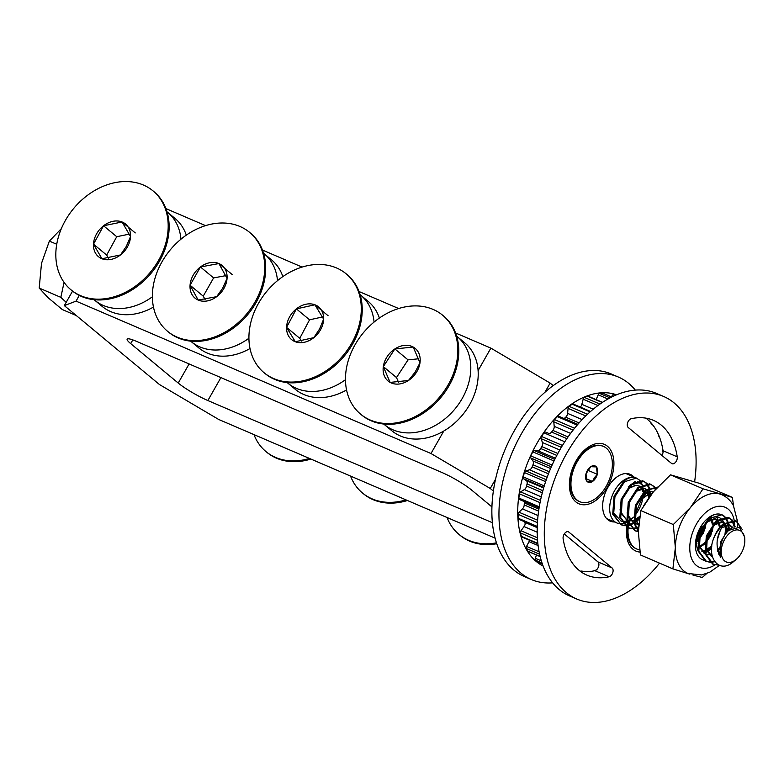 <?xml version="1.0" encoding="UTF-8"?>
<svg xmlns="http://www.w3.org/2000/svg" width="784" height="784" viewBox="0 0 784 784"><rect width="100%" height="100%" fill="white"/><g stroke="black" fill="none" stroke-linecap="round" stroke-linejoin="round"><path stroke-width="1.18" d="M492.362 522.693L207.868 400.546A24.49 3.45 29.6 0 1 178.233 383.062L130.693 343.617A24.49 3.45 29.6 0 1 127.145 339.149A24.49 3.45 29.6 0 1 136.553 341.383L441.813 472.438A24.49 3.45 29.6 0 1 471.449 489.922L491.901 506.885M165.934 208.613L205.555 225.625M262.473 250.067L302.105 267.079M359.023 291.521L398.654 308.533M455.573 332.965L490.872 348.125L550.143 383.082L553.22 385.63M495.047 538.118L218.677 419.46L159.417 384.503L64.317 305.613L76.048 301.134L430.994 453.524L490.265 488.491L493.342 491.039M72.559 291.109L64.317 305.613M79.292 295.411L76.048 301.134M490.872 348.125L478.093 370.626M443.783 431.024L430.994 453.524M550.143 383.082L544.89 392.333M495.517 479.249L490.265 488.491M127.586 246.597A21.207 16.454 -50.3 0 0 130.526 236.572A21.207 16.454 -50.3 0 0 122.079 221.98A21.207 16.454 -50.3 0 0 103.557 225.772A21.207 16.454 -50.3 0 0 93.492 244.147A21.207 16.454 -50.3 0 0 101.949 258.74A21.207 16.454 -50.3 0 0 120.462 254.957A21.207 16.454 -50.3 0 0 127.586 246.597M126.293 246.421L130.526 236.572L122.079 221.98L103.557 225.772L93.492 244.147L101.949 258.74L120.462 254.957L126.293 246.421M70.981 289.815L71.922 290.599A64.259 49.862 -50.3 0 0 82.457 296.842A64.259 49.862 -50.3 0 0 156.055 266.707A64.259 49.862 -50.3 0 0 153.978 191.688L153.037 190.904A64.259 49.862 -50.3 0 0 142.512 184.661A64.259 49.862 -50.3 0 0 68.904 214.796A64.259 49.862 -50.3 0 0 70.981 289.815A64.259 49.862 -50.3 0 0 81.516 296.058A64.259 49.862 -50.3 0 0 155.114 265.923A64.259 49.862 -50.3 0 0 153.037 190.904M129.36 234.122L116.738 236.699L106.673 255.084L108.427 258.112M135.26 232.917L122.079 221.98M116.738 236.699L103.557 225.772M106.673 255.084L93.492 244.147M223.93 288.414A21.207 16.454 -50.3 0 0 227.056 278.398A21.207 16.454 -50.3 0 0 218.932 263.561A21.207 16.454 -50.3 0 0 200.43 266.972A21.207 16.454 -50.3 0 0 190.061 285.229A21.207 16.454 -50.3 0 0 198.185 300.066A21.207 16.454 -50.3 0 0 216.688 296.656A21.207 16.454 -50.3 0 0 223.93 288.414M222.666 288.189L227.056 278.398L218.932 263.561L200.43 266.972L190.061 285.229L198.185 300.066L216.688 296.656L222.666 288.189M167.531 331.269L168.472 332.053A64.259 49.862 -50.3 0 0 178.076 337.914A64.259 49.862 -50.3 0 0 252.242 308.68A64.259 49.862 -50.3 0 0 250.527 233.142L249.586 232.358A64.259 49.862 -50.3 0 0 239.982 226.498A64.259 49.862 -50.3 0 0 165.816 255.731A64.259 49.862 -50.3 0 0 167.531 331.269A64.259 49.862 -50.3 0 0 177.135 337.13A64.259 49.862 -50.3 0 0 251.301 307.896A64.259 49.862 -50.3 0 0 249.586 232.358M225.831 275.645L213.611 277.908L203.242 296.156L205.075 299.508M232.113 274.488L218.932 263.561M213.611 277.908L200.43 266.972M203.242 296.156L190.061 285.229M320.842 329.192A21.207 16.454 -50.3 0 0 323.635 319.157A21.207 16.454 -50.3 0 0 314.913 304.78A21.207 16.454 -50.3 0 0 296.381 308.886A21.207 16.454 -50.3 0 0 286.572 327.379A21.207 16.454 -50.3 0 0 295.303 341.746A21.207 16.454 -50.3 0 0 313.835 337.639A21.207 16.454 -50.3 0 0 320.842 329.192M319.529 329.055L323.635 319.157L314.913 304.78L296.381 308.886L286.572 327.379L295.303 341.746L313.835 337.639L319.529 329.055M264.081 372.723L265.021 373.498A64.259 49.862 -50.3 0 0 276.35 380.054A64.259 49.862 -50.3 0 0 349.448 349.154A64.259 49.862 -50.3 0 0 347.077 274.586L346.136 273.812A64.259 49.862 -50.3 0 0 334.807 267.256A64.259 49.862 -50.3 0 0 261.699 298.155A64.259 49.862 -50.3 0 0 264.081 372.723A64.259 49.862 -50.3 0 0 275.409 379.27A64.259 49.862 -50.3 0 0 348.508 348.38A64.259 49.862 -50.3 0 0 346.136 273.812M322.528 316.952L309.553 319.823L299.753 338.306L301.438 341.079M328.084 315.717L314.913 304.78M309.553 319.823L296.381 308.886M299.753 338.306L286.572 327.379M416.167 372.733A21.207 16.454 -50.3 0 0 419.989 362.816A21.207 16.454 -50.3 0 0 413.197 347.038A21.207 16.454 -50.3 0 0 394.862 348.939A21.207 16.454 -50.3 0 0 383.317 366.618A21.207 16.454 -50.3 0 0 390.109 382.396A21.207 16.454 -50.3 0 0 408.444 380.495A21.207 16.454 -50.3 0 0 416.167 372.733M415.02 372.312L419.989 362.816L413.197 347.038L394.862 348.939L383.317 366.618L390.109 382.396L408.444 380.495L415.02 372.312M360.63 414.168L361.571 414.952A64.259 49.862 -50.3 0 0 367.618 419.068A64.259 49.862 -50.3 0 0 443.881 393.627A64.259 49.862 -50.3 0 0 443.626 316.04L442.686 315.266A64.259 49.862 -50.3 0 0 436.639 311.14A64.259 49.862 -50.3 0 0 360.375 336.581A64.259 49.862 -50.3 0 0 360.63 414.168A64.259 49.862 -50.3 0 0 366.677 418.293A64.259 49.862 -50.3 0 0 442.931 392.853A64.259 49.862 -50.3 0 0 442.686 315.266M418.666 358.768L408.043 359.876L396.498 377.555L398.517 382.249M408.043 359.876L394.862 348.939M396.498 377.555L383.317 366.618M406.004 499.888A64.259 49.862 129.7 0 1 392.323 502.299A64.259 49.862 129.7 0 1 362.482 492.999A64.259 49.862 129.7 0 1 350.536 476.064M407.455 500.506A64.259 49.862 129.7 0 1 393.264 503.073A64.259 49.862 129.7 0 1 363.423 493.773L362.482 492.999M309.455 458.434A64.259 49.862 129.7 0 1 295.774 460.845A64.259 49.862 129.7 0 1 265.933 451.545A64.259 49.862 129.7 0 1 253.987 434.62M310.905 459.052A64.259 49.862 129.7 0 1 296.715 461.619A64.259 49.862 129.7 0 1 266.874 452.329L265.933 451.545M496.429 542.832A64.259 49.862 129.7 0 1 488.873 543.743A64.259 49.862 129.7 0 1 459.032 534.443A64.259 49.862 129.7 0 1 447.076 517.518M496.733 543.733A64.259 49.862 129.7 0 1 489.814 544.527A64.259 49.862 129.7 0 1 459.973 535.227L459.032 534.443M94.109 299.694A57.105 44.316 -50.3 0 0 94.756 300.252L102.175 306.407A57.105 44.316 -50.3 0 0 153.468 307.063M186.288 235.141A57.105 44.316 -50.3 0 0 175.097 218.501L167.678 212.346A57.105 44.316 -50.3 0 0 167.012 211.807M94.756 300.252A57.105 44.316 -50.3 0 0 152.38 296.793M180.957 239.189A57.105 44.316 -50.3 0 0 167.678 212.346M190.649 341.148A57.105 44.316 -50.3 0 0 191.306 341.697L198.724 347.851A57.105 44.316 -50.3 0 0 250.018 348.517M282.838 276.595A57.105 44.316 -50.3 0 0 271.646 259.955L264.228 253.8A57.105 44.316 -50.3 0 0 263.561 253.261M191.306 341.697A57.105 44.316 -50.3 0 0 248.93 338.247M277.507 280.643A57.105 44.316 -50.3 0 0 264.228 253.8M360.111 294.706A57.105 44.316 129.7 0 1 360.777 295.245A57.105 44.316 129.7 0 1 374.056 322.097M345.479 379.701A57.105 44.316 129.7 0 1 287.855 383.151A57.105 44.316 129.7 0 1 287.199 382.592M360.777 295.245L368.196 301.399A57.105 44.316 129.7 0 1 379.387 318.049M346.557 389.962A57.105 44.316 129.7 0 1 295.274 389.305L287.855 383.151M383.748 424.046A57.105 44.316 -50.3 0 0 384.405 424.605L391.824 430.759A57.105 44.316 -50.3 0 0 462.393 415.099A57.105 44.316 -50.3 0 0 464.745 342.853L457.327 336.699A57.105 44.316 -50.3 0 0 456.66 336.16M384.405 424.605A57.105 44.316 -50.3 0 0 454.975 408.944A57.105 44.316 -50.3 0 0 457.327 336.699M643.233 492.107L640.224 486.648M639.519 486.139L636.079 485.247L628.69 487.756M628.258 486.844L635.187 481.484M637.333 481.356L641.89 484.718M642.214 485.394L642.988 487.854A24.49 15.053 -66.8 0 1 643.017 487.991M613.323 512.599L621.31 521.399M622.075 521.536L627.112 521.027M627.837 520.772L632.953 517.734M634.227 516.617L643.556 494.684M633.335 517.42L631.257 519.194A24.49 15.053 -66.8 0 1 630.228 520.027A24.49 15.053 -66.8 0 1 628.023 521.517M627.367 521.889A24.49 15.053 -66.8 0 1 623.182 523.467M622.633 523.575A24.49 15.053 -66.8 0 1 619.086 523.614M618.625 523.526A24.49 15.053 -66.8 0 1 616.871 522.967A24.49 15.053 -66.8 0 1 610.07 513.069A24.49 15.053 -66.8 0 1 622.829 480.906A24.49 15.053 -66.8 0 1 635.559 477.721C631.904 476.594 627.955 477.789 623.721 481.288L614.048 496.311L612.725 514.216L621.251 524.849L613.617 514.598L614.94 496.693L624.603 481.67L636.441 478.103L639.842 480.337M643.066 488.285A24.49 15.053 -66.8 0 1 643.36 491L643.409 491.921M643.39 493.273A24.49 15.053 -66.8 0 1 634.246 516.235M633.335 517.234A24.49 15.053 -66.8 0 1 632.325 518.234M735.608 559.874A17.14 10.535 113.2 0 0 736.323 559.296A17.14 10.535 113.2 0 0 744.8 539.559A17.14 10.535 113.2 0 0 730.423 532.493A17.14 10.535 113.2 0 0 721.496 555.013A17.14 10.535 113.2 0 0 735.608 559.874M744.8 539.559L744.663 537.04L739.42 527.279L728.757 530.366C724.857 534.031 722.221 538.882 720.829 544.929L720.702 557.375C714.939 546.419 716.037 535.413 723.995 524.339L736.411 520.997L735.529 520.615L723.103 523.957C718.899 527.632 715.674 532.64 713.44 538.98C706.384 557.551 718.879 573.839 732.726 562.324L736.323 559.296M735.97 520.821L741.164 528.377M736.411 520.997L742.203 529.465M640.195 480.739L642.233 484.551M642.449 485.267L642.988 487.854M626.514 529.602L627.788 536.491A30.076 18.483 113.2 0 1 627.465 527.514L619.83 517.264L621.144 499.359L630.816 484.336L642.655 480.768L646.937 483.385M643.674 481.2L646.398 483.414M646.741 483.846L648.662 487.932M648.868 488.697L649.27 496.321M639.509 517.685L634.57 521.997M631.669 528.739L628.356 527.897L620.712 517.646L622.035 499.741L631.708 484.718L644.125 481.376M647.29 483.787L649.328 487.599M649.554 488.314L650.259 495.223M639.293 519.204L634.726 522.859M638.372 531.748L634.57 530.562L626.926 520.311L628.249 502.407L637.921 487.383L649.75 483.816L654.032 486.433M650.779 484.247L653.503 486.462M653.836 486.893L655.297 489.579M635.452 530.944L627.817 520.694L629.131 502.789L638.803 487.766L651.23 484.424M654.385 486.835L655.777 489.04M635.011 530.748L638.372 531.444L634.021 523.359L635.344 505.455L645.016 490.431L657.521 487.119M638.382 530.886L634.913 523.741L636.236 505.837L645.908 490.813L657.482 487.158M709.755 562.265L705.561 561.05L697.917 550.789L699.24 532.885L708.912 517.861L713.685 514.833M706.443 561.432L698.809 551.172L700.122 533.267L709.794 518.244L721.927 514.774A24.49 15.053 113.2 0 0 700.925 526.476A24.49 15.053 113.2 0 0 697.554 554.964A24.49 15.053 113.2 0 0 702.601 559.776A24.49 15.053 113.2 0 0 704.071 560.266M719.281 565.313L712.656 564.098L705.012 553.837L706.335 535.933L716.008 520.909L727.846 517.342L732.129 519.959M728.865 517.773L731.59 519.988M731.933 520.419L734.383 527.054M713.548 564.48L705.904 554.219L707.227 536.315L716.899 521.291L729.316 517.95M732.481 520.37L735.186 526.858M633.835 522.487L629.219 524.663M628.611 524.849L624.711 525.368M624.191 525.349L620.82 524.653M634.011 523.291L629.503 525.221M628.905 525.378L625.083 525.731M624.574 525.692L621.261 524.849M638.539 526.848L636.314 527.71M635.716 527.897L631.806 528.416M631.287 528.396L627.915 527.701M638.499 527.632L636.598 528.269M636.01 528.426L632.178 528.779M643.341 506.131L651.857 493.704M714.44 561.226L709.902 561.942M709.383 561.922L706.002 561.226M714.812 561.765L710.265 562.304M718.448 564.931L713.107 564.274M76.342 315.58L62.308 309.553L47.981 297.616L39.2 288.061L41.503 263.385L49.363 241.09L61.358 228.634M49.363 241.09L56.742 244.255M66.189 302.33L60.829 297.352L64.072 282.358M39.2 288.061L60.829 297.352M721.711 527.632L729.933 525.153L732.971 527.554M712.509 557.101L706.629 549.417L707.374 536.07L714.302 524.849L722.838 522.105L724.406 522.938M725.043 523.496L727.454 529.229L727.562 531.542M719.977 549.094L717.693 551.201M711.892 554.327L709.304 554.749M708.785 554.758L705.914 554.259M705.404 554.053L699.534 546.37L700.279 533.022L707.207 521.801L715.733 519.057L717.301 519.89M717.948 520.449L720.398 526.632M720.349 530.2L717.331 539.784M711.676 547.222L705.375 551.103M704.561 551.348L702.209 551.701M711.362 517.979L713.303 523.585M713.362 524.947L710.735 535.727L705.551 543.234M704.493 544.253L698.27 548.055M706.266 521.899L703.63 532.679L698.456 540.186M697.397 541.205L696.702 541.813M638.695 524.672L635.638 518.939L636.383 505.592L643.311 494.371L651.847 491.627L653.062 492.215M638.735 524.241L634.922 523.781M634.04 523.408L628.543 515.892L629.287 502.544L636.216 491.323L644.742 488.579L646.31 489.402M646.957 489.971L649.407 496.154M639.499 517.763L634.383 520.625M633.57 520.87L627.817 520.733M626.935 520.36L621.438 512.844L622.192 499.496L629.121 488.275L636.079 485.247M720.702 557.375L719.947 555.141L720.692 541.783L727.621 530.562L732.511 527.769M722.907 525.77L729.051 524.78L732.452 527.799M711.617 556.728L705.747 549.045L705.257 546.252M714.577 523.536L721.946 521.732L724.161 523.114A20.815 12.799 -66.8 0 0 723.485 521.693A20.815 12.799 -66.8 0 0 720.908 518.606M724.71 523.751L726.562 528.847L726.582 532.669M720.241 547.418L717.468 550.27M711.794 553.7L708.961 554.337M704.522 553.68L698.642 545.997L698.162 543.204M707.482 520.488L714.851 518.685L717.056 520.066M717.615 520.703L719.575 527.612M711.833 545.831L705.306 550.427M704.483 550.721L701.866 551.279M710.892 518.204L712.48 524.565M712.411 526.191L709.843 535.345L705.825 541.577M704.669 542.851L699.622 546.713M698.956 547.046L698.211 547.379M705.316 523.144L702.748 532.297L698.73 538.53M697.564 539.804L696.819 540.539M638.666 525.064L634.756 518.557L634.266 515.774M643.586 493.048L650.955 491.245L652.905 492.391M638.774 523.751L634.893 523.653M634.031 523.398L627.651 515.509L627.171 512.726M636.49 490L643.86 488.197L646.065 489.588M646.624 490.225L648.584 497.134M639.705 516.45L634.315 519.939M633.492 520.243L627.788 520.605M626.935 520.351L620.556 512.462L620.066 509.678M713.44 538.98A24.49 15.053 -66.8 0 1 723.995 524.339M716.106 516.95A20.815 12.799 -66.8 0 1 717.801 519.243A20.815 12.799 -66.8 0 1 717.909 519.459M697.809 550.329A20.815 12.799 -66.8 0 1 702.297 526.084M707.825 520.115A20.815 12.799 -66.8 0 1 719.193 517.597A20.815 12.799 -66.8 0 1 720.222 518.126M718.271 520.213A20.815 12.799 -66.8 0 1 719.634 527.544M718.879 533.796A20.815 12.799 -66.8 0 1 717.85 537.295M711.627 547.947A20.815 12.799 -66.8 0 1 707.393 551.662M706.845 552.014A20.815 12.799 -66.8 0 1 705.6 552.71M704.845 553.063A20.815 12.799 -66.8 0 1 704.101 553.357M724.455 523.957A20.815 12.799 -66.8 0 1 724.808 535.129M720.535 546.046A20.815 12.799 -66.8 0 1 717.458 550.231M702.778 555.856A20.815 12.799 -66.8 0 1 699.377 553.151M719.428 565.372L709.677 572.242L701.592 574.937L687.96 573.476A42.855 26.342 -66.8 0 1 679.12 565.058A42.855 26.342 -66.8 0 1 675.347 547.673A42.855 26.342 -66.8 0 1 690.41 507.63L703.032 488.804L732.354 497.399L699.857 483.444L670.536 474.849L653.435 491.764L640.812 510.59L638.372 531.797L640.41 554.935L672.897 568.88L675.347 547.673L673.299 524.545L690.41 507.63A42.855 26.342 -66.8 0 1 719.928 494.057A42.855 26.342 -66.8 0 1 721.78 494.724C726.817 496.978 730.708 500.613 733.432 505.621L737.538 521.585M721.662 514.686A24.49 15.053 -66.8 0 1 724.524 516.93M724.896 517.362A24.49 15.053 -66.8 0 1 726.121 519.224A24.49 15.053 -66.8 0 1 727.062 521.301M727.66 521.017A24.49 15.053 113.2 0 0 726.974 519.586A24.49 15.053 113.2 0 0 725.396 517.322M725.024 516.911A24.49 15.053 113.2 0 0 722.074 514.843M727.307 522.026A24.49 15.053 -66.8 0 1 728.218 530.876M719.81 551.867A24.49 15.053 -66.8 0 1 718.438 553.435M703.669 560.001A24.49 15.053 -66.8 0 1 702.18 559.58M718.81 554.298A24.49 15.053 113.2 0 0 719.859 553.181M729.13 530.043A24.49 15.053 113.2 0 0 727.924 521.693M732.354 497.399L733.55 505.837M689.802 574.143L672.897 568.88M706.796 573.496L702.229 577.475L692.899 575.035M673.299 524.545L640.812 510.59M703.032 488.804L670.536 474.849M711.745 546.566L706.845 550.162M711.313 517.999L713.234 523.663M713.283 525.055L712.46 530.856L705.571 543.106M704.502 544.145L698.27 547.996M706.178 522.007L705.355 527.808L698.475 540.058M697.407 541.097L696.711 541.715M710.843 518.224L712.391 524.672M712.313 526.329L711.568 530.474L705.865 541.401M704.689 542.724L699.602 546.644M698.936 546.987L698.201 547.301M705.218 523.281L704.473 527.426L698.76 538.353M697.584 539.676L696.839 540.421M595.419 478.485A8.84 5.429 113.2 0 0 597.31 474.32A8.84 5.429 113.2 0 0 596.448 466.931A8.84 5.429 113.2 0 0 590.793 466.686A8.84 5.429 113.2 0 0 586.001 473.83A8.84 5.429 113.2 0 0 586.873 481.219A8.84 5.429 113.2 0 0 592.528 481.464A8.84 5.429 113.2 0 0 595.419 478.485M594.419 477.681L597.31 474.32L596.448 466.931L590.793 466.686L586.001 473.83L586.873 481.219L592.528 481.464L594.419 477.681M603.17 446.302A30.076 18.483 113.2 0 0 602.827 446.145A30.076 18.483 113.2 0 0 588.186 448.517A30.076 18.483 113.2 0 0 570.732 489.157A30.076 18.483 113.2 0 0 574.682 498.105A30.076 18.483 113.2 0 0 579.102 501.417A30.076 18.483 113.2 0 0 579.454 501.554M575.368 498.399A30.076 18.483 113.2 0 0 579.797 501.711A30.076 18.483 113.2 0 0 606.718 485.345A30.076 18.483 113.2 0 0 607.943 449.751A30.076 18.483 113.2 0 0 603.523 446.439A30.076 18.483 113.2 0 0 576.593 462.805A30.076 18.483 113.2 0 0 575.368 498.399M586.187 478.75L592.528 481.464M587.784 470.233L597.31 474.32M643.556 496.948L645.242 495.851A30.076 18.483 113.2 0 0 643.546 497.036M652.161 493.312A30.076 18.483 113.2 0 0 650.299 493.9M649.397 494.263A30.076 18.483 113.2 0 0 643.478 497.938M629.474 520.576A30.076 18.483 113.2 0 0 629.327 521.144A30.076 18.483 113.2 0 0 628.758 523.653M628.552 521.193A30.076 18.483 113.2 0 0 628.278 522.35M628.023 523.624A30.076 18.483 113.2 0 0 627.778 525.045M627.69 525.603A30.076 18.483 113.2 0 0 627.474 527.475M627.788 536.491A30.076 18.483 113.2 0 0 636.157 548.741A30.076 18.483 113.2 0 0 636.51 548.888M628.445 525.476A30.076 18.483 113.2 0 0 628.16 527.789M628.151 527.818A30.076 18.483 113.2 0 0 636.853 549.045A30.076 18.483 113.2 0 0 639.636 549.839M610.07 397.88L599.691 393.431A1.96 1.205 113.2 0 0 598.368 394.499A1.96 1.205 113.2 0 0 598.212 394.813L596.154 399.634M599.946 404.093L584.492 397.459A1.96 1.205 113.2 0 0 583.482 398.439A1.96 1.205 113.2 0 0 583.169 399.203L581.846 404.338A3.92 2.411 -66.8 0 1 580.307 407.082M587.52 414.256L569.135 406.367A1.96 1.205 113.2 0 0 568.459 407.161A1.96 1.205 113.2 0 0 568.067 408.376L567.616 413.374A3.92 2.411 -66.8 0 1 565.695 417.206A83.908 51.577 113.2 0 0 564.225 418.489A3.92 2.411 -66.8 0 1 564.147 418.558M574.584 428.24L554.533 419.626A1.96 1.205 113.2 0 0 554.161 420.146A1.96 1.205 113.2 0 0 553.769 421.782L554.21 426.349A3.92 2.411 -66.8 0 1 552.887 430.416A83.908 51.577 113.2 0 0 551.573 432.062A3.92 2.411 -66.8 0 1 548.604 433.366L545.556 432.053A1.96 1.205 113.2 0 0 543.978 432.837A92.718 56.997 -66.8 0 0 541.519 436.482A1.96 1.205 113.2 0 0 541.421 436.639A1.96 1.205 113.2 0 0 541.107 438.648L542.42 442.529A3.92 2.411 -66.8 0 1 541.773 446.586A83.908 51.577 113.2 0 0 541.225 447.537A83.908 51.577 113.2 0 0 540.686 448.507A3.92 2.411 -66.8 0 1 537.785 450.692L534.316 450.614A1.96 1.205 113.2 0 0 532.875 451.682A1.96 1.205 113.2 0 0 532.787 451.849A92.718 56.997 -66.8 0 0 530.856 455.935A1.96 1.205 113.2 0 0 530.827 457.993L532.934 460.963A3.92 2.411 -66.8 0 1 532.993 464.765A83.908 51.577 113.2 0 0 532.189 466.852A3.92 2.411 -66.8 0 1 529.523 469.802L525.839 470.949A1.96 1.205 113.2 0 0 524.721 471.978A1.96 1.205 113.2 0 0 524.457 472.576A92.718 56.997 -66.8 0 0 523.163 476.868A1.96 1.205 113.2 0 0 523.506 478.691L526.289 480.572A3.92 2.411 -66.8 0 1 527.054 483.914A83.908 51.577 113.2 0 0 526.593 486.031A3.92 2.411 -66.8 0 1 524.32 489.579L520.625 491.891A1.96 1.205 113.2 0 0 519.831 492.764A1.96 1.205 113.2 0 0 519.459 493.812A92.718 56.997 -66.8 0 0 518.89 498.056A1.96 1.205 113.2 0 0 519.449 499.506A1.96 1.205 113.2 0 0 519.586 499.545L539.069 507.914L519.449 499.506M537.579 520.204L518.979 512.217A1.96 1.205 113.2 0 0 518.498 512.844A1.96 1.205 113.2 0 0 518.097 514.333A92.718 56.997 -66.8 0 0 518.273 518.273A1.96 1.205 113.2 0 0 518.851 519.292L537.207 527.181M537.354 537.775L520.988 530.748A1.96 1.205 113.2 0 0 520.792 531.042A1.96 1.205 113.2 0 0 520.449 532.924A92.718 56.997 -66.8 0 0 521.36 536.344A1.96 1.205 113.2 0 0 521.87 536.981L537.873 543.851M593.508 570.977A3.92 2.411 -66.8 0 1 594.595 570.448A83.908 51.577 113.2 0 0 596.114 570.095A3.92 2.411 -66.8 0 1 596.173 570.086M580.307 571.252A3.92 2.411 -66.8 0 1 581.365 571.075A83.908 51.577 113.2 0 0 582.767 571.232A3.92 2.411 -66.8 0 1 583.227 571.35A3.92 2.411 -66.8 0 1 583.659 571.634M663.029 452.388A3.92 2.411 -66.8 0 1 663.019 452.319A83.908 51.577 113.2 0 0 662.745 450.486A3.92 2.411 -66.8 0 1 662.764 449.065M659.726 437.717A3.92 2.411 -66.8 0 1 659.099 436.855A83.908 51.577 113.2 0 0 658.472 435.336A3.92 2.411 -66.8 0 1 658.227 434.071M652.915 425.124A3.92 2.411 -66.8 0 1 652.7 425.055A3.92 2.411 -66.8 0 1 652.092 424.585A83.908 51.577 113.2 0 0 651.151 423.458A3.92 2.411 -66.8 0 1 650.651 422.439M537.883 562.128L542.352 564.049L537.716 562.03A1.96 1.205 113.2 0 0 537.883 562.128A1.96 1.205 113.2 0 0 538.059 562.177M537.716 562.03A92.718 56.997 -66.8 0 1 535.521 560.207A1.96 1.205 113.2 0 1 535.315 558.286L536.432 555.023M540.088 556.424L527.975 551.221A1.96 1.205 113.2 0 0 528.338 551.544L540.137 556.601M527.975 551.221A92.718 56.997 -66.8 0 1 526.368 548.516A1.96 1.205 113.2 0 1 526.534 546.409L529.024 541.646A3.92 2.411 -66.8 0 0 529.543 540.274M520.988 530.748L524.055 526.574A3.92 2.411 -66.8 0 0 525.192 522.487A83.908 51.577 113.2 0 1 525.104 521.987M518.979 512.217L522.458 508.875A3.92 2.411 -66.8 0 0 524.212 504.945A83.908 51.577 113.2 0 1 524.31 502.916A3.92 2.411 -66.8 0 0 524.163 501.525M554.533 419.626A92.718 56.997 -66.8 0 1 557.375 416.637A1.96 1.205 113.2 0 1 558.669 416.206A1.96 1.205 113.2 0 1 558.914 416.363M569.135 406.367A92.718 56.997 -66.8 0 1 572.202 404.201A1.96 1.205 113.2 0 1 573.182 404.025L590.568 411.492M584.492 397.459A92.718 56.997 -66.8 0 1 587.598 396.243A1.96 1.205 113.2 0 1 588.255 396.234L602.504 402.359M599.691 393.431A92.718 56.997 -66.8 0 1 602.661 393.225A1.96 1.205 113.2 0 1 603.004 393.294A1.96 1.205 113.2 0 1 603.278 393.49M615.881 395.116A92.718 56.997 113.2 0 0 613.862 394.499A1.96 1.205 113.2 0 0 612.294 395.45L611.402 396.9M580.219 571.232A84.241 51.783 113.2 0 0 594.889 570.693A4.9 3.009 113.2 0 0 598.515 566.744A4.9 3.009 113.2 0 0 597.927 561.883L612.128 567.979A4.9 3.009 -66.8 0 1 612.706 572.839A4.9 3.009 -66.8 0 1 609.09 576.789A84.241 51.783 113.2 0 1 586.951 575.152A84.241 51.783 113.2 0 1 563.128 538.667A4.9 3.009 -66.8 0 1 564.068 534.316A4.9 3.009 -66.8 0 1 568.38 531.787A4.9 3.009 -66.8 0 1 568.841 532.071L567.851 531.64M628.239 427.505A4.9 3.009 -66.8 0 1 628.258 421.322A4.9 3.009 -66.8 0 1 631.277 418.695A84.241 51.783 113.2 0 1 653.415 420.332A84.241 51.783 113.2 0 1 677.239 456.817A4.9 3.009 -66.8 0 1 675.749 462.001A4.9 3.009 -66.8 0 1 671.986 463.697A4.9 3.009 -66.8 0 1 671.525 463.413L628.239 427.505M663.656 396.479L656.561 393.431A110.201 67.747 113.2 0 0 559.6 450.32A110.201 67.747 113.2 0 0 569.615 595.958L576.71 599.005A110.201 67.747 -66.8 0 1 566.695 453.368A110.201 67.747 -66.8 0 1 663.656 396.479A110.201 67.747 -66.8 0 1 694.624 481.768M645.722 494.253A32.32 19.874 113.2 0 0 643.586 495.772M607.345 487.089A32.32 19.874 113.2 0 0 611.628 451.829A32.32 19.874 113.2 0 0 588.666 446.919A32.32 19.874 113.2 0 0 575.966 461.061A32.32 19.874 113.2 0 0 569.909 490.608A32.32 19.874 113.2 0 0 585.374 504.729A32.32 19.874 113.2 0 0 607.345 487.089M614.48 521.938A25.47 15.66 -66.8 0 1 610.138 521.144A25.47 15.66 -66.8 0 1 607.825 487.491A25.47 15.66 -66.8 0 1 630.228 474.34A25.47 15.66 -66.8 0 1 633.795 476.937M659.53 563.137A110.201 67.747 -66.8 0 1 576.71 599.005M661.892 455.426A4.9 3.009 113.2 0 0 663.039 450.722A84.241 51.783 113.2 0 0 645.947 418.156M597.927 561.883L564.284 533.963M612.128 567.979L568.841 532.071M627.553 522.448A32.32 19.874 113.2 0 0 627.014 525.192M626.935 525.692A32.32 19.874 113.2 0 0 626.749 527.044M626.739 527.171A32.32 19.874 113.2 0 0 626.965 537.942A32.32 19.874 113.2 0 0 639.96 552.083M616.587 394.813A93.227 57.31 113.2 0 0 536.697 443.783A93.227 57.31 113.2 0 0 543.077 566.019M552.593 582.855A110.201 67.747 -66.8 0 1 531.376 579.543A110.201 67.747 -66.8 0 1 521.36 433.905A110.201 67.747 -66.8 0 1 618.321 377.016A110.201 67.747 -66.8 0 1 635.344 390.118M618.321 377.016L611.226 373.968A110.201 67.747 113.2 0 0 514.265 430.857A110.201 67.747 113.2 0 0 524.28 576.495L531.376 579.543M525.172 523.908A84.241 51.783 -66.8 0 1 524.898 522.252A4.9 3.009 -66.8 0 1 524.859 521.87M220.902 377.594L207.868 400.546M189.101 363.943L178.233 383.062M132.8 339.903L130.693 343.617M714.9 564.95A32.654 20.07 -66.8 0 1 692.644 560.864A32.654 20.07 -66.8 0 1 701.249 517.107A32.654 20.07 -66.8 0 1 731.874 513.687A32.654 20.07 -66.8 0 1 734.157 520.164M734.206 520.4A32.654 20.07 -66.8 0 1 734.716 524.8M716.674 563.745A32.654 20.07 -66.8 0 1 715.116 564.823M607.992 399.017L598.212 394.813M597.937 405.544L583.169 399.203M585.736 415.961L568.067 408.376M573.114 430.083L553.769 421.782M561.334 447.331L541.107 438.648M554.023 460.963L532.787 451.849M556.807 455.426L540.686 448.507M545.605 481.66L524.457 472.576M540.019 502.642L519.459 493.812M537.412 522.624L518.097 514.333M537.53 540.254L520.449 532.924M615.587 395.244L613.862 394.499M541.989 562.981L535.521 560.207M541.313 560.864L535.315 558.286M539.568 554.18L526.368 548.516M538.069 545.527L529.024 541.646M539.069 551.789L526.534 546.409M537.824 543.41L521.36 536.344M537.197 527.642L525.192 522.487M537.167 532.199L524.055 526.574M537.226 526.417L518.273 518.273M538.873 509.169L524.31 502.916M538.579 511.119L524.212 504.945M538.02 515.558L522.458 508.875M539.255 506.807L518.89 498.056M542.851 490.696L527.054 483.914M542.293 492.773L526.593 486.031M541.274 496.86L524.32 489.579M540.48 500.417L520.625 491.891M544.243 485.913L523.163 476.868M543.792 487.403L523.506 478.691M543.616 488.011L526.289 480.572M549.261 471.752L532.993 464.765M548.437 473.83L532.189 466.852M547.114 477.358L529.523 469.802M546.272 479.72L525.839 470.949M552.112 465.059L530.856 455.935M551.338 466.803L530.827 457.993M550.593 468.538L532.934 460.963M557.845 453.485L541.773 446.586M555.366 458.238L537.785 450.692M554.788 459.404L534.316 450.614M564.794 441.764L543.978 432.837M562.461 445.469L541.519 436.482M559.786 449.987L542.42 442.529M568.047 436.923L552.887 430.416M566.871 438.638L551.573 432.062M577.171 425.134L557.375 416.637M570.595 433.385L554.21 426.349M579.072 422.948L565.695 417.206M577.847 424.34L564.225 418.489M590.117 411.884L572.202 404.201M582.14 419.607L567.616 413.374M602.249 402.525L587.598 396.243M593.233 409.228L581.846 404.338M611.638 397.076L602.661 393.225M613.735 396.067L612.294 395.45M609.09 576.789L594.889 570.693M663.039 450.722L677.239 456.817M625.897 473.546L637.029 478.328M606.571 518.547L616.871 522.967M627.465 527.514L628.356 527.897M730.355 525.319L729.473 524.937M723.26 522.271L722.368 521.889M716.155 519.224L715.273 518.841M652.268 491.793L651.377 491.411M634.413 523.575L633.531 523.193M645.163 488.746L644.281 488.363M627.318 520.527L626.426 520.145M737.46 526.76L737.548 521.87M579.102 501.417L579.797 501.711M569.458 482.268L570.732 489.157M582.306 452.339L588.186 448.517M602.827 446.145L603.523 446.439M636.157 548.741L636.853 549.045M577.788 424.409L558.669 416.206M611.726 397.037L603.004 393.294"/></g></svg>
